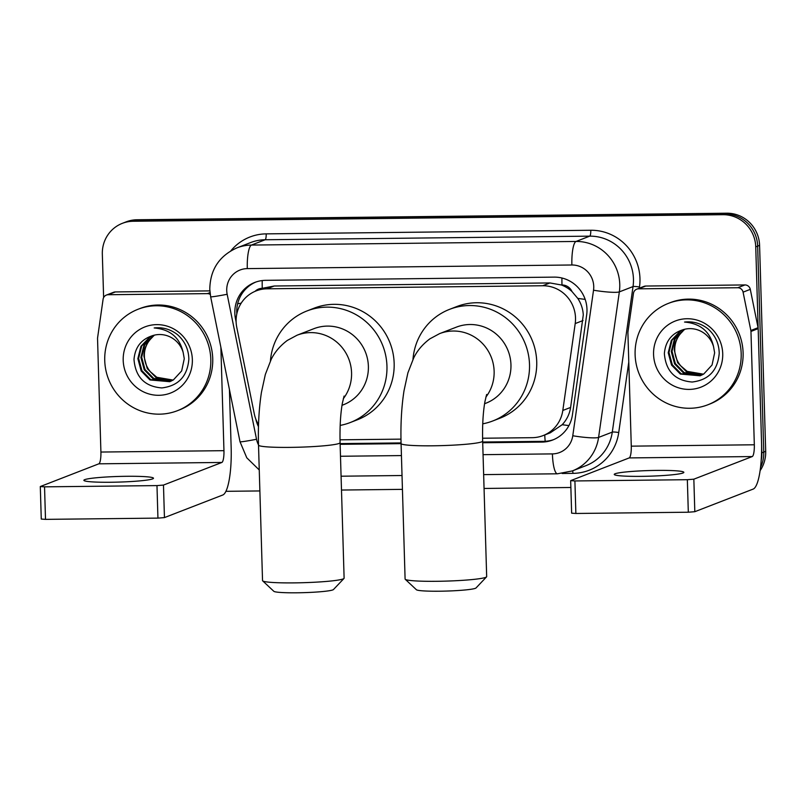 <?xml version="1.0" encoding="UTF-8"?>
<svg xmlns="http://www.w3.org/2000/svg" width="806" height="806" viewBox="0 0 806 806"><rect width="100%" height="100%" fill="white"/><g stroke="black" fill="none" stroke-linecap="round" stroke-linejoin="round"><path stroke-width="1.21" d="M482.582 438.232L532.262 437.678A32.643 31.716 -111.2 0 0 543.093 435.593L550.307 432.802L562.185 424.712C566.779 419.795 569.59 414.032 570.618 407.433L583.282 314.904C582.929 308.93 581.096 303.429 577.761 298.381L571.948 291.49A10.881 10.569 -111.2 0 0 561.983 284.992A32.643 7.264 -90.6 0 1 561.943 278.01M543.093 435.593A32.643 31.716 -111.2 0 0 562.81 410.456L575.202 323.569A32.643 31.716 -111.2 0 0 575.514 317.917A32.643 31.716 -111.2 0 0 542.73 285.747L266.967 288.81A32.643 31.716 -111.2 0 0 256.147 290.895A32.643 31.716 -111.2 0 0 236.763 327.327L254.303 413.881A32.643 31.716 -111.2 0 0 258.535 424.691M561.983 284.992L561.419 284.992A32.643 31.716 68.8 0 1 571.948 291.49M561.419 284.992L549.954 282.946L274.191 286.009L262.262 288.316A10.881 10.569 -111.2 0 0 255.109 291.319M340.021 439.814L400.975 439.139M103.621 297.575L102.332 254.132A32.643 31.716 68.8 0 1 122.361 223.333L124.285 222.587A32.643 31.716 68.8 0 1 135.106 220.512L724.876 213.953A32.643 31.716 68.8 0 1 757.66 246.122L763.776 452.085A32.643 31.716 68.8 0 1 760.562 467.279A32.643 31.716 68.8 0 0 763.776 452.085L757.66 246.122A32.643 31.716 68.8 0 0 724.876 213.953L135.106 220.512A32.643 31.716 68.8 0 0 124.285 222.587L126.199 221.841A32.643 31.716 68.8 0 1 137.03 219.766L726.8 213.207A32.643 31.716 68.8 0 1 759.584 245.377L765.7 451.34A32.643 31.716 68.8 0 1 760.129 470.613M482.693 442.746L541.884 442.091A32.643 31.716 -111.2 0 0 552.704 440.005A32.643 31.716 -111.2 0 0 572.421 414.868L586.667 314.945A32.643 31.716 -111.2 0 0 586.98 309.292A32.643 31.716 -111.2 0 0 554.196 277.123L265.688 280.327A32.643 31.716 -111.2 0 0 254.857 282.412A32.643 31.716 -111.2 0 0 235.483 318.844L236.128 322.027M122.361 223.333A32.643 31.716 68.8 0 1 133.181 221.257L722.952 214.698A32.643 31.716 68.8 0 1 755.746 246.868L761.851 452.831A32.643 31.716 68.8 0 1 761.186 460.498M570.87 487.489L484.053 488.456M402.436 489.363L341.492 490.038M259.875 490.945L225.932 491.317M340.132 444.328L401.086 443.653M255.794 419.07A32.643 31.716 -111.2 0 0 258.474 426.646M236.823 313.826A32.643 31.716 68.8 0 1 255.824 282.06M553.662 439.613A32.643 31.716 68.8 0 1 543.798 441.345L482.673 442.02M401.066 442.927L340.112 443.602M635.108 354.66A54.405 52.853 68.8 0 1 668.496 303.338A54.405 52.853 68.8 0 1 741.177 353.481A54.405 52.853 68.8 0 1 707.799 404.803A54.405 52.853 68.8 0 1 635.108 354.66M668.496 303.338L670.411 302.593A54.405 52.853 68.8 0 1 743.102 352.736A54.405 52.853 68.8 0 1 709.713 404.058L707.799 404.803M722.72 353.683A35.474 34.467 68.8 0 1 689.19 389.409A35.474 34.467 68.8 0 1 653.565 354.449A35.474 34.467 68.8 0 1 687.095 318.733A35.474 34.467 68.8 0 1 722.72 353.683M664.366 353.582C665.837 371.153 675.106 380.634 692.173 382.024C708.746 380.019 717.763 370.448 719.214 353.34C719.033 343.507 715.234 335.296 707.819 328.717C700.857 323.347 693.1 321.12 684.546 322.057C700.464 323.438 710.126 331.639 713.552 346.661A24.593 23.888 68.8 0 0 684.173 329.392C672.083 332.787 665.484 340.857 664.366 353.582M683.448 329.553L680.848 330.923L672.083 340.092L668.98 352.474L672.305 364.786L681.09 373.752L700.515 375.646M683.266 329.594L680.083 331.216L671.327 340.384L668.224 352.766L671.539 365.078L680.324 374.044L700.142 375.798L703.789 373.974L712.051 365.007L714.64 352.827L713.552 346.661M684.737 329.251L675.136 338.903L672.033 351.285L675.357 363.597L684.143 372.574L702.016 374.971M684.344 329.352L674.37 339.205L671.277 351.587L674.592 363.899L683.377 372.866L701.643 375.143M703.467 374.175L687.196 371.385L680.818 365.914A24.593 23.888 68.8 0 1 674.743 350.237A24.593 23.888 68.8 0 1 682.46 331.639C677.04 336.837 674.33 343.094 674.32 350.398L677.645 362.71L686.43 371.687L703.104 374.387M641.364 476.356A34.819 2.821 -1.7 0 0 683.851 472.346A34.819 2.821 -1.7 0 0 656.739 470.402A34.819 2.821 -1.7 0 0 614.253 474.412A34.819 2.821 -1.7 0 0 641.364 476.356M638.543 288.83A5.441 5.289 -111.2 0 0 636.74 289.183L643.954 286.392A5.441 5.289 68.8 0 1 645.757 286.039L638.543 288.83L737.732 287.732L744.935 284.941A5.441 5.289 68.8 0 1 750.295 289.354L758.063 327.699A5.441 5.289 68.8 0 1 758.174 328.636L761.529 441.99A43.524 9.682 -90.6 0 1 753.207 489.071L694.812 511.699L688.314 512.223L687.347 479.701L693.845 479.177L752.24 456.559A10.881 2.418 89.4 0 0 754.325 444.781L750.96 331.437A5.441 5.289 -111.2 0 0 750.849 330.49L743.082 292.155A5.441 5.289 -111.2 0 0 737.732 287.732M645.757 286.039L744.935 284.941M636.74 289.183A5.441 5.289 -111.2 0 0 633.456 293.374L627.965 331.86A5.441 5.289 -111.2 0 0 627.914 332.797L631.279 446.151A10.881 2.418 89.4 0 1 629.194 457.919L570.668 480.648L574.91 480.95L575.867 513.472L688.314 512.223M575.867 513.472L571.635 513.17L570.668 480.648M574.91 480.95L687.347 479.701M104.74 360.554A54.405 52.853 68.8 0 1 138.128 309.232A54.405 52.853 68.8 0 1 210.809 359.375A54.405 52.853 68.8 0 1 177.431 410.697A54.405 52.853 68.8 0 1 104.74 360.554M138.128 309.232L140.043 308.486A54.405 52.853 68.8 0 1 212.734 358.63A54.405 52.853 68.8 0 1 179.345 409.952L177.431 410.697M192.352 359.577A35.474 34.467 68.8 0 1 158.822 395.303A35.474 34.467 68.8 0 1 123.197 360.353A35.474 34.467 68.8 0 1 156.727 324.627A35.474 34.467 68.8 0 1 192.352 359.577M133.998 359.476C135.458 377.047 144.727 386.527 161.804 387.928C178.378 385.913 187.395 376.352 188.846 359.234C188.664 349.401 184.866 341.2 177.451 334.611C170.489 329.241 162.731 327.024 154.178 327.951C170.086 329.332 179.758 337.533 183.184 352.554A24.593 23.888 68.8 0 0 153.805 335.286C141.715 338.691 135.116 346.751 133.998 359.476M153.08 335.447L150.48 336.817L141.715 345.986L138.612 358.368L141.937 370.679L150.722 379.646L170.147 381.54M152.898 335.498L149.715 337.12L140.949 346.278L137.856 358.66L141.171 370.972L149.956 379.948L169.764 381.691L173.421 379.878L181.672 370.911L184.272 358.72L183.184 352.554M154.369 335.155L144.768 344.797L141.665 357.189L144.989 369.501L153.775 378.467L171.648 380.865M153.976 335.246L144.002 345.099L140.899 357.481L144.224 369.793L153.009 378.76L171.275 381.047M173.099 380.069L156.827 377.289L150.44 371.818A24.593 23.888 68.8 0 1 144.375 356.131A24.593 23.888 68.8 0 1 152.092 337.533C146.672 342.731 143.962 348.988 143.952 356.302L147.276 368.614L156.062 377.581L172.736 380.281M486.542 576.874L476.024 587.957A29.923 2.428 178.3 0 1 439.602 591.211A29.923 2.428 178.3 0 1 416.4 589.73L405.247 579.282A40.804 3.305 -1.7 0 0 436.872 581.297A40.804 3.305 -1.7 0 0 486.542 576.874A40.804 3.305 -1.7 0 0 486.673 576.602L482.653 441.094A40.804 3.305 178.3 0 1 432.852 445.799A40.804 3.305 178.3 0 1 401.076 443.512L405.096 579.02A40.804 3.305 -1.7 0 0 405.247 579.282M484.577 403.725L485.907 403.212A40.804 39.645 -111.2 0 0 510.954 364.715A40.804 39.645 -111.2 0 0 456.438 327.115L439.613 333.624L429.9 338.832C422.646 344.243 417.246 350.6 413.71 357.904L407.896 372.866L404.008 390.769C401.509 406.99 400.532 424.571 401.076 443.512M412.984 359.365A59.846 58.143 68.8 0 1 449.557 309.353A59.846 58.143 68.8 0 1 529.512 364.514A59.846 58.143 68.8 0 1 492.788 420.964A59.846 58.143 68.8 0 1 482.734 423.825M449.557 309.353L456.76 306.562A59.846 58.143 68.8 0 1 536.725 361.723A59.846 58.143 68.8 0 1 500.002 418.173L492.788 420.964M343.981 578.456L333.462 589.549A29.923 2.428 178.3 0 1 297.031 592.793A29.923 2.428 178.3 0 1 273.839 591.312L262.675 580.864A40.804 3.305 -1.7 0 0 294.311 582.879A40.804 3.305 -1.7 0 0 343.981 578.456A40.804 3.305 -1.7 0 0 344.112 578.184L340.082 442.675A40.804 3.305 178.3 0 1 290.291 447.38A40.804 3.305 178.3 0 1 258.514 445.103L262.534 580.602A40.804 3.305 -1.7 0 0 262.675 580.864M342.016 405.307L343.346 404.793A40.804 39.645 -111.2 0 0 368.382 366.307A40.804 39.645 -111.2 0 0 313.866 328.697L297.051 335.215L287.339 340.414C280.085 345.834 274.685 352.192 271.148 359.496L265.335 374.458L261.436 392.361C258.948 408.571 257.97 426.152 258.514 445.103M270.423 360.957A59.846 58.143 68.8 0 1 306.995 310.945A59.846 58.143 68.8 0 1 386.951 366.095A59.846 58.143 68.8 0 1 350.227 422.546A59.846 58.143 68.8 0 1 340.172 425.407M306.995 310.945L314.199 308.144A59.846 58.143 68.8 0 1 394.154 363.305A59.846 58.143 68.8 0 1 357.431 419.755L350.227 422.546M110.996 482.25A34.819 2.821 -1.7 0 0 153.483 478.24A34.819 2.821 -1.7 0 0 126.371 476.296A34.819 2.821 -1.7 0 0 83.874 480.305A34.819 2.821 -1.7 0 0 110.996 482.25M108.175 294.724A5.441 5.289 -111.2 0 0 106.372 295.077L113.586 292.286A5.441 5.289 68.8 0 1 115.389 291.933L108.175 294.724L207.354 293.626L210.003 292.608M115.389 291.933L209.852 290.885M229.428 389.52L231.161 447.884A43.524 9.682 -90.6 0 1 222.839 494.975L164.444 517.593L157.936 518.117L156.979 485.595L163.477 485.071L221.872 462.453A10.881 2.418 89.4 0 0 223.957 450.675L220.884 347.356M106.372 295.077A5.441 5.289 -111.2 0 0 103.087 299.268L97.597 337.754A5.441 5.289 -111.2 0 0 97.546 338.701L100.911 452.045A10.881 2.418 89.4 0 1 98.826 463.823L40.3 486.542L44.542 486.844L45.499 519.366L157.936 518.117M45.499 519.366L41.267 519.064L40.3 486.542M44.542 486.844L156.979 485.595M210.235 294.442A5.441 5.289 -111.2 0 0 207.354 293.626M583.01 320.536L575.202 323.569M237.649 303.771A32.643 1.34 -11.5 0 0 241.175 303.177M545.188 441.295A32.643 7.264 -90.6 0 1 544.745 434.948M562.185 424.712A32.643 3.869 8.1 0 0 568.925 425.568M577.761 298.381A32.643 3.869 8.1 0 0 585.166 299.379M262.262 288.316A32.643 7.264 -90.6 0 1 262.232 280.559M549.954 282.946L542.73 285.747M570.618 407.433L562.81 410.456M274.191 286.009L266.967 288.81M137.03 219.766L133.181 221.257M726.8 213.207L722.952 214.698M759.584 245.377L755.746 246.868M765.7 451.34L761.851 452.831M483.056 454.665L552.412 453.899A21.762 21.147 -111.2 0 0 572.774 435.754L593.528 290.21A21.762 21.147 -111.2 0 0 593.74 286.442A21.762 21.147 -111.2 0 0 571.877 264.993L247.291 268.61A21.762 21.147 -111.2 0 0 226.728 290.523A21.762 21.147 -111.2 0 0 227.161 294.281L256.53 439.27A21.762 21.147 -111.2 0 0 258.514 444.952M247.291 268.61A21.762 4.846 89.4 0 1 251.452 245.064L576.038 241.457A43.524 42.285 68.8 0 1 619.764 284.347A43.524 42.285 68.8 0 1 619.34 291.883L633.032 286.573A43.524 42.285 -111.2 0 0 633.456 279.037A43.524 42.285 -111.2 0 0 589.74 236.148L265.154 239.755A43.524 42.285 -111.2 0 0 250.716 242.535L237.024 247.835A43.524 42.285 68.8 0 1 251.452 245.064L265.154 239.755A5.441 1.209 -90.6 0 0 266.192 233.871L590.778 230.264A5.441 1.209 -90.6 0 1 589.74 236.148L576.038 241.457A21.762 4.846 89.4 0 0 571.877 264.993M237.024 247.835C219.232 255.834 210.154 269.657 209.782 289.304L210.638 296.739A21.762 0.897 -11.5 0 0 227.161 294.281M590.778 230.264A48.965 47.574 68.8 0 1 639.964 278.513A48.965 47.574 68.8 0 1 639.49 286.996L639.319 288.185M628.781 362.065L618.736 432.53A48.965 47.574 68.8 0 1 572.925 473.364L562.145 473.485M230.848 250.827A48.965 47.574 68.8 0 1 266.192 233.871M593.528 290.21A21.762 2.579 8.1 0 0 619.34 291.883L598.586 437.416L612.288 432.117L633.032 286.573A5.441 0.645 -171.9 0 1 639.49 286.996M572.774 435.754A21.762 2.579 8.1 0 0 598.586 437.416A43.524 42.285 68.8 0 1 572.3 470.936L585.992 465.636A43.524 42.285 -111.2 0 0 612.288 432.117A5.441 0.645 -171.9 0 1 618.736 432.53M340.485 456.256L401.438 455.581M572.693 470.785A5.441 1.209 -90.6 0 1 572.925 473.364M210.638 296.739L240.007 441.728A21.762 0.897 -11.5 0 0 256.53 439.27M552.412 453.899A21.762 4.846 89.4 0 0 557.46 473.797L572.3 470.936M543.798 441.345L541.884 442.091M236.168 318.582L235.483 318.844M629.194 457.919L752.24 456.559M631.279 446.151L754.325 444.781M758.174 328.636L750.96 331.437M693.845 479.177L694.812 511.699M750.849 330.49L758.063 327.699M750.295 289.354L743.082 292.155M485.867 397.116A40.804 39.645 -111.2 0 0 494.128 371.234A40.804 39.645 -111.2 0 0 453.143 331.024A40.804 39.645 -111.2 0 0 439.613 333.624M343.306 398.698A40.804 39.645 -111.2 0 0 351.567 372.815A40.804 39.645 -111.2 0 0 310.582 332.606A40.804 39.645 -111.2 0 0 297.051 335.215M98.826 463.823L221.872 462.453M100.911 452.045L223.957 450.675M163.477 485.071L164.444 517.593M263.35 288.105L256.147 290.895M240.007 441.728L246.787 457.808L259.25 469.969M341.079 476.205L402.023 475.52M483.64 474.613L557.46 473.797M482.653 441.094C482.3 425.367 483.066 412.209 484.93 401.61L486.633 394.477M340.082 442.675C339.739 426.958 340.495 413.79 342.369 403.202L344.071 396.068"/></g></svg>
